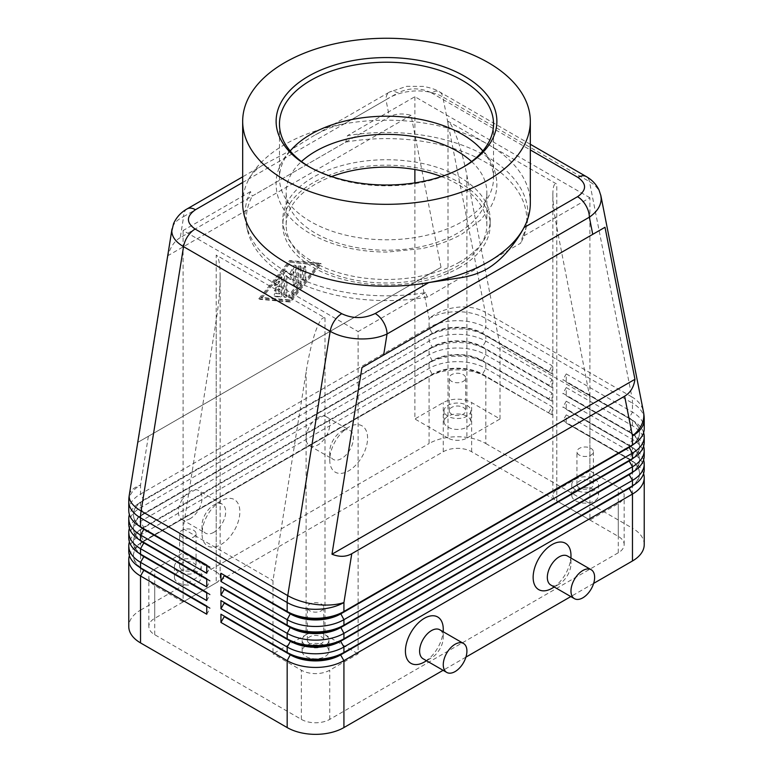 <?xml version="1.0" encoding="UTF-8"?>
<svg xmlns="http://www.w3.org/2000/svg" width="773" height="773" viewBox="0 0 773 773"><rect width="100%" height="100%" fill="white"/><g stroke="black" fill="none" stroke-linecap="round" stroke-linejoin="round"><path stroke-width="0.58" stroke-dasharray="3.87 2.9" d="M471.54 161.538A100.345 57.936 180 0 1 486.845 192.293A100.345 57.936 180 0 1 457.452 233.253A100.345 57.936 180 0 1 315.548 233.253A100.345 57.936 180 0 1 286.155 192.293A100.345 57.936 180 0 1 301.46 161.538M242.674 203.212A143.826 83.04 180 0 1 249.032 178.805C252.742 172.505 257.863 167.664 264.414 164.263L242.674 176.824M530.326 144.271L439.605 91.9A16.726 9.653 -60 0 1 439.605 91.9C436.175 89.639 430.822 87.822 423.498 86.421L406.666 86.334L389.428 92.093A16.726 9.653 60 0 1 397.786 92.924C409.033 87.581 420.183 87.523 431.247 92.721A16.726 9.653 -60 0 1 438.726 91.485A16.726 9.653 -60 0 1 439.586 91.881A16.726 9.653 -60 0 1 442.832 96.954C434.919 92.547 425.45 90.557 414.415 90.992C403.39 91.639 393.901 94.557 385.969 99.746A16.726 9.653 60 0 1 389.428 92.093L312.108 136.734C323.085 130.202 333.791 125.912 344.227 123.844A143.826 83.04 180 0 1 530.326 203.212M187.105 208.903A16.726 9.653 -120 0 0 183.636 216.566C176.988 219.841 173.113 223.957 172.021 228.905M264.414 164.263L285.981 152.89L312.108 136.734M180.254 237.63C174.476 241.06 170.398 247.06 168.002 255.631L138.048 442.243L441.016 267.332L411.052 115.303C402.443 113.09 395.206 113.631 389.35 116.916L180.254 237.63L183.636 216.566L385.969 99.746L389.35 116.916M128.772 551.42A40.138 23.171 180 0 1 140.531 535.032L429.073 368.441A40.138 23.171 180 0 1 457.452 361.658A40.138 23.171 180 0 1 485.831 368.441L552.057 406.675L552.057 414.869L485.831 376.635A40.138 23.171 0 0 0 457.452 369.852A40.138 23.171 0 0 0 429.073 376.635L432.387 374.721A35.452 20.465 180 0 1 457.452 368.731A35.452 20.465 180 0 1 482.526 374.721L548.743 412.956L482.526 374.18A35.452 20.465 0 0 0 457.452 368.18A35.452 20.465 0 0 0 432.387 374.18L143.846 540.762A35.452 20.465 0 0 0 133.458 555.236A35.452 20.465 0 0 0 143.797 569.682M128.772 537.757A40.138 23.171 180 0 1 140.531 521.379L429.073 354.788A40.138 23.171 180 0 1 457.452 348.005A40.138 23.171 180 0 1 485.831 354.788L552.057 393.022L552.057 401.216L485.831 362.981L485.831 368.441L482.526 374.18L485.831 376.635L485.831 443.547A40.138 23.171 0 0 0 457.452 436.755A40.138 23.171 0 0 0 429.073 443.547L429.073 376.635L140.531 543.226A40.138 23.171 0 0 0 129.41 555.516M139.372 567.102A35.452 20.465 180 0 1 133.458 555.787A35.452 20.465 180 0 1 143.846 541.313L140.531 543.226L140.531 610.129A40.138 23.171 0 0 0 128.772 626.517M140.531 543.226L432.387 374.721L429.073 368.441L429.073 362.981L432.387 361.068A35.452 20.465 180 0 1 457.452 355.078A35.452 20.465 180 0 1 482.526 361.068L548.743 399.303L552.057 393.022M128.772 510.451A40.138 23.171 180 0 1 140.531 494.063L429.073 327.481A40.138 23.171 180 0 1 457.452 320.689A40.138 23.171 180 0 1 485.831 327.481L552.057 365.706L552.057 373.9L482.526 333.762L548.743 371.997L552.057 365.706M548.743 398.752L482.526 360.527A35.452 20.465 0 0 0 457.452 354.527A35.452 20.465 0 0 0 432.387 360.527L143.846 527.109A35.452 20.465 0 0 0 133.458 541.583A35.452 20.465 0 0 0 143.797 556.029M128.772 524.104A40.138 23.171 180 0 1 140.531 507.716L429.073 341.135A40.138 23.171 180 0 1 457.452 334.342A40.138 23.171 180 0 1 485.831 341.135L552.057 379.369L552.057 387.563L485.831 349.328L485.831 354.788L482.526 360.527L485.831 362.981A40.138 23.171 0 0 0 457.452 356.189A40.138 23.171 0 0 0 429.073 362.981L140.531 529.573A40.138 23.171 0 0 0 129.41 541.854M139.372 553.449A35.452 20.465 180 0 1 133.458 542.134A35.452 20.465 180 0 1 143.846 527.659L432.387 361.068L429.073 354.788L429.073 349.328L432.387 347.415A35.452 20.465 180 0 1 457.452 341.415A35.452 20.465 180 0 1 482.526 347.415L548.743 385.65L552.057 379.369M143.846 527.659L140.531 529.573L143.846 527.659L140.531 521.379L140.531 515.91A40.138 23.171 0 0 0 129.41 528.201M548.743 385.099L482.526 346.864A35.452 20.465 0 0 0 457.452 340.874A35.452 20.465 0 0 0 432.387 346.864L143.846 513.456A35.452 20.465 0 0 0 133.458 527.93A35.452 20.465 0 0 0 143.797 542.375M139.372 526.133A35.452 20.465 180 0 1 133.458 514.818A35.452 20.465 180 0 1 143.846 500.344L429.073 335.675A40.138 23.171 0 0 1 457.452 328.883A40.138 23.171 0 0 1 485.831 335.675L485.831 341.135L482.526 346.864L485.831 349.328A40.138 23.171 0 0 0 457.452 342.536A40.138 23.171 0 0 0 429.073 349.328L143.846 513.997A35.452 20.465 180 0 1 143.846 513.997L432.387 347.415L429.073 341.135L429.073 335.675L432.387 333.762A35.452 20.465 180 0 1 457.452 327.762A35.452 20.465 180 0 1 482.526 333.762L482.526 333.211A35.452 20.465 0 0 0 457.452 327.221A35.452 20.465 0 0 0 432.387 333.211L143.846 499.802A35.452 20.465 0 0 0 133.458 514.277A35.452 20.465 0 0 0 143.797 528.722M139.372 539.796A35.452 20.465 180 0 1 133.458 528.471A35.452 20.465 180 0 1 143.846 514.006L140.531 507.716L140.531 502.257A40.138 23.171 0 0 0 129.41 514.547M140.531 502.257L432.387 333.762L429.073 327.481L429.073 318.505L421.237 278.744M643.59 473.588A40.138 23.171 0 0 0 632.469 461.297L566.251 423.063L566.251 414.869L562.937 420.599L629.154 458.833A35.452 20.465 180 0 1 639.542 473.308A35.452 20.465 180 0 1 629.203 487.753M566.251 414.869L632.469 453.104A40.138 23.171 180 0 1 644.228 469.491M633.628 485.173A35.452 20.465 0 0 0 639.542 473.859A35.452 20.465 0 0 0 629.154 459.384L566.251 423.063M643.59 459.925A40.138 23.171 0 0 0 632.469 447.644L566.251 409.41L566.251 401.216L562.937 406.946L629.154 445.18A35.452 20.465 180 0 1 639.542 459.655A35.452 20.465 180 0 1 629.203 474.1M566.251 401.216L632.469 439.451A40.138 23.171 180 0 1 644.228 455.828M633.628 471.52A35.452 20.465 0 0 0 639.542 460.206A35.452 20.465 0 0 0 629.154 445.731L566.251 409.41M643.59 446.272A40.138 23.171 0 0 0 632.469 433.982L566.251 395.747L566.251 387.563L562.937 393.293L629.154 431.527A35.452 20.465 180 0 1 639.542 446.002A35.452 20.465 180 0 1 629.203 460.447M566.251 387.563L632.469 425.788A40.138 23.171 180 0 1 644.228 442.175M633.628 457.867A35.452 20.465 0 0 0 639.542 446.543A35.452 20.465 0 0 0 629.154 432.078L566.251 395.747M643.59 432.619A40.138 23.171 0 0 0 632.469 420.328L566.251 382.094L566.251 373.9L562.937 379.64L629.154 417.874A35.452 20.465 180 0 1 639.542 432.349A35.452 20.465 180 0 1 629.203 446.794M566.251 373.9L632.469 412.135A40.138 23.171 180 0 1 644.228 428.522M633.628 444.204A35.452 20.465 0 0 0 639.542 432.89A35.452 20.465 0 0 0 629.154 418.415L566.251 382.094M216.218 320.157L216.218 582.823L183.104 601.935L183.104 528.751L216.218 320.157C218.769 303.789 220.073 289.208 220.131 276.425L220.131 577.363A13.383 7.72 0 0 0 216.218 571.894L216.218 255.1L325.008 317.916C322.37 316.679 319.22 321.21 315.548 331.511C311.877 342.217 308.727 355.725 306.089 372.055L272.975 580.639L272.975 653.823L306.089 634.71L306.089 372.055M216.218 582.823A13.383 7.72 0 0 0 220.131 577.363M325.008 317.916L325.008 634.71A13.383 7.72 180 0 1 328.931 640.17A13.383 7.72 180 0 1 320.669 647.31A13.383 7.72 180 0 1 306.089 645.629A13.383 7.72 180 0 1 302.166 640.17A13.383 7.72 180 0 1 310.427 633.039A13.383 7.72 180 0 1 325.008 634.71A13.383 7.72 0 0 0 315.548 632.449A13.383 7.72 0 0 0 306.089 634.71M589.896 397.66L556.782 227.31C554.231 213.986 552.927 203.048 552.869 194.496L552.869 495.435A13.383 7.72 0 0 0 556.782 500.894L556.782 184.1L447.992 121.284C450.63 123.004 453.78 129.043 457.452 139.401C461.123 150.039 464.273 162.05 466.911 175.423L500.025 345.773L589.896 397.66L589.896 470.854L618.274 487.241A20.069 11.585 180 0 1 622.903 491.396A20.069 11.585 180 0 1 624.159 495.435A20.069 11.585 180 0 1 618.274 503.629L589.896 520.007L589.896 197.753L522.471 236.683A141.469 81.677 0 0 0 526.857 224.325A141.469 81.677 0 0 0 347.454 135.642L345.705 142.106L252.278 196.052L250.529 191.598A141.469 81.677 0 0 0 246.143 224.325A141.469 81.677 0 0 0 425.546 292.638L427.295 297.093L520.722 243.157L522.471 236.683M556.782 227.31L556.782 489.966A13.383 7.72 0 0 0 552.869 495.435M447.992 121.284L447.992 438.078A13.383 7.72 0 0 0 457.452 440.339A13.383 7.72 0 0 0 466.911 438.078L466.911 175.423M182.013 569.798A8.223 4.744 180 0 1 179.607 566.435A8.223 4.744 180 0 1 184.689 562.048A8.223 4.744 180 0 1 193.646 563.082A8.223 4.744 180 0 1 196.062 566.435A8.223 4.744 180 0 1 190.979 570.822A8.223 4.744 180 0 1 182.013 569.798M182.013 537.022A8.223 4.744 180 0 1 179.607 533.66A8.223 4.744 180 0 1 184.689 529.273A8.223 4.744 180 0 1 193.646 530.307A8.223 4.744 180 0 1 196.062 533.66A8.223 4.744 180 0 1 190.979 538.047A8.223 4.744 180 0 1 182.013 537.022M197.289 571.894A13.383 7.72 0 0 0 182.708 570.223A13.383 7.72 0 0 0 174.456 577.363A13.383 7.72 0 0 0 178.37 582.823A13.383 7.72 0 0 0 192.95 584.494A13.383 7.72 0 0 0 201.212 577.363A13.383 7.72 0 0 0 197.289 571.894M178.37 571.894A13.383 7.72 180 0 1 174.456 566.435A13.383 7.72 180 0 1 177.268 561.7A13.383 7.72 180 0 1 197.289 560.976A13.383 7.72 180 0 1 201.212 566.435A13.383 7.72 180 0 1 192.95 573.576A13.383 7.72 180 0 1 178.37 571.894M579.354 487.869A8.223 4.744 180 0 1 576.938 484.507A8.223 4.744 180 0 1 582.021 480.12A8.223 4.744 180 0 1 590.987 481.154A8.223 4.744 180 0 1 593.393 484.507A8.223 4.744 180 0 1 588.311 488.894A8.223 4.744 180 0 1 579.354 487.869M579.354 455.094A8.223 4.744 180 0 1 576.938 451.732A8.223 4.744 180 0 1 582.021 447.345A8.223 4.744 180 0 1 590.987 448.379A8.223 4.744 180 0 1 593.393 451.732A8.223 4.744 180 0 1 588.311 456.118A8.223 4.744 180 0 1 579.354 455.094M594.63 489.966A13.383 7.72 0 0 0 580.05 488.294A13.383 7.72 0 0 0 571.788 495.435A13.383 7.72 0 0 0 575.711 500.894A13.383 7.72 0 0 0 590.292 502.566A13.383 7.72 0 0 0 598.544 495.435A13.383 7.72 0 0 0 594.63 489.966M575.711 489.966A13.383 7.72 180 0 1 571.788 484.507A13.383 7.72 180 0 1 580.05 477.376A13.383 7.72 180 0 1 594.63 479.047A13.383 7.72 180 0 1 595.732 479.772A13.383 7.72 180 0 1 598.544 484.507A13.383 7.72 180 0 1 590.292 491.647A13.383 7.72 180 0 1 575.711 489.966M309.731 643.532A8.223 4.744 180 0 1 307.325 640.17A8.223 4.744 180 0 1 312.398 635.783A8.223 4.744 180 0 1 321.365 636.817A8.223 4.744 180 0 1 323.771 640.17A8.223 4.744 180 0 1 318.698 644.556A8.223 4.744 180 0 1 309.731 643.532M309.731 610.757A8.223 4.744 180 0 1 307.325 607.404A8.223 4.744 180 0 1 312.398 603.017A8.223 4.744 180 0 1 321.365 604.042A8.223 4.744 180 0 1 323.771 607.404A8.223 4.744 180 0 1 318.698 611.791A8.223 4.744 180 0 1 309.731 610.757M325.008 645.629A13.383 7.72 0 0 0 310.427 643.957A13.383 7.72 0 0 0 302.166 651.098A13.383 7.72 0 0 0 306.089 656.557A13.383 7.72 0 0 0 320.669 658.229A13.383 7.72 0 0 0 328.931 651.098A13.383 7.72 0 0 0 325.008 645.629M451.635 414.135A8.223 4.744 180 0 1 449.229 410.772A8.223 4.744 180 0 1 454.302 406.385A8.223 4.744 180 0 1 463.269 407.419A8.223 4.744 180 0 1 465.675 410.772A8.223 4.744 180 0 1 460.602 415.159A8.223 4.744 180 0 1 451.635 414.135M451.635 381.36A8.223 4.744 180 0 1 449.229 377.997A8.223 4.744 180 0 1 454.302 373.61A8.223 4.744 180 0 1 463.269 374.644A8.223 4.744 180 0 1 465.675 377.997A8.223 4.744 180 0 1 460.602 382.384A8.223 4.744 180 0 1 451.635 381.36M466.911 416.232A13.383 7.72 0 0 0 452.331 414.56A13.383 7.72 0 0 0 444.069 421.7A13.383 7.72 0 0 0 447.992 427.16A13.383 7.72 0 0 0 462.573 428.831A13.383 7.72 0 0 0 470.834 421.7A13.383 7.72 0 0 0 466.911 416.232M447.992 416.232A13.383 7.72 180 0 1 444.069 410.772A13.383 7.72 180 0 1 452.331 403.632A13.383 7.72 180 0 1 466.911 405.313A13.383 7.72 180 0 1 470.834 410.772A13.383 7.72 180 0 1 462.573 417.913A13.383 7.72 180 0 1 447.992 416.232M341.56 431.257L348.662 427.16A26.755 15.45 120 0 0 329.742 459.925A26.755 15.45 120 0 0 348.662 470.854A26.755 15.45 120 0 0 367.581 438.078A26.755 15.45 120 0 0 348.662 427.16L341.56 431.257A16.726 9.653 120 0 0 329.742 451.741A16.726 9.653 120 0 0 333.202 459.394A16.726 9.653 120 0 0 341.56 458.563A16.726 9.653 120 0 0 352.488 443.828A16.726 9.653 120 0 0 349.927 430.426A16.726 9.653 120 0 0 341.56 431.257M317.916 417.604A16.726 9.653 120 0 0 306.987 432.339A16.726 9.653 120 0 0 309.548 445.741A16.726 9.653 120 0 0 317.916 444.91A16.726 9.653 120 0 0 328.834 430.175A16.726 9.653 120 0 0 326.274 416.773A16.726 9.653 120 0 0 317.916 417.604M213.85 532.297A16.726 9.653 -60 0 1 205.483 533.128A16.726 9.653 -60 0 1 202.024 525.476A16.726 9.653 -60 0 1 213.85 504.991L213.85 504.991A16.726 9.653 -60 0 1 222.209 504.16A16.726 9.653 -60 0 1 224.769 517.562A16.726 9.653 -60 0 1 213.85 532.297M220.943 500.894L220.943 500.894A26.755 15.45 120 0 0 202.024 533.67A26.755 15.45 120 0 0 220.943 544.588A26.755 15.45 120 0 0 239.862 511.813A26.755 15.45 120 0 0 220.943 500.894L213.85 504.991M190.197 518.644A16.726 9.653 -60 0 1 181.839 519.475A16.726 9.653 -60 0 1 179.268 506.073A16.726 9.653 -60 0 1 190.197 491.338A16.726 9.653 -60 0 1 198.555 490.507A16.726 9.653 -60 0 1 201.125 503.909A16.726 9.653 -60 0 1 190.197 518.644M550.791 585.016A16.726 9.653 120 0 0 559.15 584.185L559.15 584.185A16.726 9.653 120 0 0 570.976 563.71A16.726 9.653 120 0 0 567.517 556.048M570.976 555.516A26.755 15.45 -60 0 1 552.057 588.282M439.798 629.782A16.726 9.653 -60 0 1 443.258 637.445A16.726 9.653 -60 0 1 431.44 657.92L431.44 657.92A16.726 9.653 -60 0 1 423.073 658.751M426.541 660.751L431.44 657.92L426.541 660.751M443.258 629.251A26.755 15.45 -60 0 1 424.338 662.017M441.393 176.573A100.345 57.936 180 0 1 486.845 225.059A100.345 57.936 180 0 1 457.452 266.028A100.345 57.936 180 0 1 348.101 278.589A100.345 57.936 180 0 1 286.155 225.059A100.345 57.936 180 0 1 315.548 184.1A100.345 57.936 180 0 1 331.607 176.573M242.674 182.476L249.032 178.805A143.826 83.04 180 0 1 284.802 144.503A143.826 83.04 180 0 1 344.227 123.844L397.786 92.924M463.346 167.026A107.032 61.792 180 0 1 462.186 167.712L462.186 167.712A107.032 61.792 180 0 1 310.814 167.712A107.032 61.792 180 0 1 309.654 167.026M464.544 166.35L462.186 167.712L464.554 166.35M482.787 151.006A107.032 61.792 180 0 1 493.532 177.993A107.032 61.792 180 0 1 462.186 221.687A107.032 61.792 180 0 1 310.814 221.687A107.032 61.792 180 0 1 279.468 177.993A107.032 61.792 180 0 1 290.213 151.006M459.819 261.931A103.688 59.859 180 0 1 346.816 274.908A103.688 59.859 180 0 1 282.812 219.6A103.688 59.859 180 0 1 313.181 177.268A103.688 59.859 180 0 1 426.184 164.291A103.688 59.859 180 0 1 490.188 219.6A103.688 59.859 180 0 1 459.819 261.931M459.819 267.39A103.688 59.859 180 0 1 346.816 280.367A103.688 59.859 180 0 1 282.812 225.059A103.688 59.859 180 0 1 313.181 182.737A103.688 59.859 180 0 1 426.184 169.76A103.688 59.859 180 0 1 490.188 225.059A103.688 59.859 180 0 1 459.819 267.39M345.705 142.106A140.29 80.991 180 0 1 525.688 229.697A140.29 80.991 180 0 1 520.722 243.157M427.295 297.093A140.29 80.991 180 0 1 247.312 229.697A140.29 80.991 180 0 1 252.278 196.052M589.896 520.007L471.646 451.741A20.069 11.585 0 0 0 443.258 451.741L154.726 618.323A20.069 11.585 0 0 0 148.841 626.517A20.069 11.585 0 0 0 154.726 634.71L301.354 719.373A20.069 11.585 0 0 0 329.742 719.373L618.274 552.782A20.069 11.585 0 0 0 624.159 544.588A20.069 11.585 0 0 0 618.274 536.394L556.782 500.894M425.546 292.638L358.121 331.569L358.121 653.823L329.742 670.21A20.069 11.585 180 0 1 301.354 670.21L272.975 653.823M589.896 197.753L414.879 96.712L347.454 135.642M250.529 191.598L183.104 230.528L358.121 331.569M414.879 96.712L414.879 169.5M414.879 182.872L414.879 418.966L443.258 402.578A20.069 11.585 180 0 1 471.646 402.578L500.025 418.966L466.911 438.078M447.992 438.078L414.879 418.966M552.869 194.496C552.927 186.283 554.231 182.815 556.782 184.1M556.782 489.966L589.896 470.854M183.104 601.935L154.726 585.557A20.069 11.585 180 0 1 148.841 577.363A20.069 11.585 180 0 1 150.097 573.324A20.069 11.585 180 0 1 154.726 569.17L183.104 552.782L216.218 571.894M183.104 552.782L183.104 230.528M325.008 634.71L358.121 653.823M220.131 276.425C220.073 263.97 218.769 256.868 216.218 255.1M500.025 418.966L500.025 345.773M183.104 528.751L272.975 580.639M600.766 195.154C599.404 189.762 595.635 185.249 589.461 181.616L442.832 96.954L485.26 312.273A40.138 27.345 -11.1 0 0 457.046 307.306A40.138 27.345 -11.1 0 0 429.073 318.505A40.138 23.171 180 0 1 457.452 311.712A40.138 23.171 180 0 1 485.831 318.505L632.469 403.158L632.469 412.135L629.154 417.874L632.469 420.328L629.154 418.415L632.469 420.328L632.469 425.788L629.154 432.068L632.469 433.982L629.154 432.068A35.452 20.465 0 0 0 629.154 432.068L632.469 433.982L632.469 439.451L629.154 445.18L632.469 447.644L629.154 445.731M485.831 443.547L632.469 528.201L632.469 461.297L629.154 459.384L632.469 453.104L632.469 447.644M562.937 380.181L562.937 379.64M562.937 393.844L562.937 393.293M562.937 407.497L562.937 406.946M644.228 544.588A40.138 23.171 0 0 0 632.469 528.201M593.645 583.393L570.812 596.572M465.926 657.127L443.093 670.307M562.937 421.15L562.937 420.599M552.057 373.9L548.743 371.997M206.749 565.614L210.063 567.527L206.749 573.266M548.743 371.446L482.526 333.211L485.831 327.481L485.831 318.505A40.138 23.171 -60 0 0 485.686 315.287A40.138 23.171 -60 0 0 485.26 312.273L631.899 396.936L589.461 181.616A16.726 9.653 120 0 0 586.398 176.65M206.749 565.073L210.063 566.986L206.749 565.073M552.057 387.563L548.743 385.65M206.749 579.267L210.063 581.18L206.749 586.92M206.749 578.726L210.063 580.639L206.749 578.726M552.057 401.216L548.743 399.303M206.749 592.93L210.063 594.833L206.749 600.573M206.749 592.379L210.063 594.292L206.749 592.379M210.063 567.527L210.063 566.986M210.063 581.18L210.063 580.639M210.063 594.833L210.063 594.292M552.057 414.869L548.743 412.956M206.749 606.583L210.063 608.496L206.749 614.226M140.531 610.129L429.073 443.547M548.743 412.415L552.057 406.675M206.749 606.032L210.063 607.945L206.749 606.032M210.063 608.496L210.063 607.945M276.29 291.15A1.672 0.966 -60 0 1 275.449 291.237A1.672 0.966 -60 0 1 275.198 289.894A1.672 0.966 -60 0 1 276.29 288.426L279.836 286.377L279.836 281.604L276.879 285.276A1.672 0.966 -60 0 1 275.449 285.884A1.672 0.966 -60 0 1 275.7 283.594L280.425 277.72A1.672 0.966 -60 0 1 281.855 277.111A1.672 0.966 -60 0 1 282.203 277.874L282.203 294.88A1.672 0.966 -60 0 1 280.425 297.083L275.7 296.668A1.672 0.966 -60 0 1 275.449 296.59A1.672 0.966 -60 0 1 275.352 294.851A1.672 0.966 -60 0 1 276.879 293.614L279.836 293.875L279.836 289.102L276.29 291.15L275.343 290.609L278.889 288.561L279.836 289.102M278.889 288.561L278.889 293.334L275.932 293.073A1.672 0.966 120 0 0 274.405 294.3A1.672 0.966 120 0 0 274.502 296.04A1.672 0.966 120 0 0 274.753 296.117L279.478 296.532A1.672 0.966 120 0 0 281.256 294.329L281.256 277.323A1.672 0.966 120 0 0 280.908 276.56A1.672 0.966 120 0 0 279.478 277.169L274.753 283.053A1.672 0.966 120 0 0 274.502 285.343A1.672 0.966 120 0 0 275.932 284.735L278.889 281.053L278.889 285.826L275.343 287.875A1.672 0.966 120 0 0 274.251 289.353A1.672 0.966 120 0 0 274.502 290.687A1.672 0.966 120 0 0 275.343 290.609M278.889 293.334L279.836 293.875M278.889 285.826L279.836 286.377M278.889 281.053L279.836 281.604M303.489 268.675A1.672 0.966 -60 0 1 304.214 266.994A1.672 0.966 -60 0 1 305.499 266.55A1.672 0.966 -60 0 1 305.847 267.313L305.847 278.125A1.672 0.966 -60 0 1 305.122 279.807A1.672 0.966 -60 0 1 303.828 280.261A1.672 0.966 -60 0 1 303.489 279.497L303.489 268.675L302.543 268.134L302.543 278.947A1.672 0.966 120 0 0 302.89 279.71A1.672 0.966 120 0 0 304.175 279.266A1.672 0.966 120 0 0 304.9 277.584L304.9 266.762A1.672 0.966 120 0 0 304.562 265.999A1.672 0.966 120 0 0 303.267 266.453A1.672 0.966 120 0 0 302.543 268.134M289.527 262.153L317.916 264.666L289.527 299.943L261.148 297.431L289.527 262.153L318.863 265.207L290.474 300.494L262.095 297.982L290.474 262.694M261.148 297.431L262.095 297.982M317.916 264.666L318.863 265.207M258.781 298.803L289.527 301.528L320.283 263.293L289.527 260.578L258.781 298.803L259.728 299.344L290.474 261.119L321.23 263.844L290.474 302.069L259.728 299.344M289.527 260.578L290.474 261.119M289.527 301.528L290.474 302.069M289.527 299.943L290.474 300.494M320.283 263.293L321.23 263.844M297.808 283.981L288.938 295.006A1.672 0.966 120 0 0 288.696 297.296A1.672 0.966 120 0 0 290.126 296.687L299.586 284.928A1.672 0.966 120 0 0 300.175 283.401L300.175 266.405A1.672 0.966 120 0 0 299.827 265.641A1.672 0.966 120 0 0 298.542 266.086A1.672 0.966 120 0 0 297.808 267.767L297.808 283.981L298.755 284.532L298.755 268.318A1.672 0.966 -60 0 1 299.489 266.637A1.672 0.966 -60 0 1 300.774 266.183A1.672 0.966 -60 0 1 301.122 266.946L301.122 283.952A1.672 0.966 -60 0 1 300.533 285.479L291.063 297.238A1.672 0.966 -60 0 1 289.643 297.847A1.672 0.966 -60 0 1 289.885 295.557L298.755 284.532M284.561 273.362A1.672 0.966 -60 0 1 285.295 271.681A1.672 0.966 -60 0 1 286.58 271.226A1.672 0.966 -60 0 1 286.696 271.313L290.474 274.975L294.262 266.946A1.672 0.966 -60 0 1 296.04 265.767A1.672 0.966 -60 0 1 296.388 266.53L296.388 283.585A1.672 0.966 -60 0 1 295.663 285.276A1.672 0.966 -60 0 1 294.368 285.72A1.672 0.966 -60 0 1 294.02 284.957L294.02 272.009L290.474 279.546L286.928 276.106L286.928 295.296A1.672 0.966 -60 0 1 286.203 296.977A1.672 0.966 -60 0 1 284.908 297.421A1.672 0.966 -60 0 1 284.561 296.658L284.561 273.362L283.623 272.811L283.623 296.117A1.672 0.966 120 0 0 283.962 296.88A1.672 0.966 120 0 0 285.256 296.436A1.672 0.966 120 0 0 285.981 294.745L285.981 275.555L286.928 276.106M285.981 275.555L289.527 278.995L293.083 271.458L293.083 284.406A1.672 0.966 120 0 0 293.421 285.179A1.672 0.966 120 0 0 294.716 284.725A1.672 0.966 120 0 0 295.441 283.044L295.441 265.989A1.672 0.966 120 0 0 295.102 265.216A1.672 0.966 120 0 0 293.315 266.395L289.527 274.434L285.749 270.763A1.672 0.966 120 0 0 285.633 270.685A1.672 0.966 120 0 0 284.348 271.13A1.672 0.966 120 0 0 283.623 272.811M289.527 278.995L290.474 279.546M293.083 271.458L294.02 272.009M289.527 274.434L290.474 274.975M411.052 115.303L168.002 255.631M441.016 267.332L138.048 442.243M431.247 92.721L530.326 149.923M644.228 419.546A40.138 23.171 180 0 0 632.469 403.158A40.138 23.171 120 0 0 632.324 399.95A40.138 23.171 120 0 0 631.899 396.936A40.138 27.345 -11.1 0 1 643.465 411.787M148.368 436.291L140.531 485.086A40.138 18.069 9.1 0 0 129.284 495.116M128.772 501.474A40.138 23.171 180 0 1 140.531 485.086L140.531 494.063L143.846 500.344M140.531 529.573L140.531 535.032L143.846 541.313M618.274 552.782L618.274 503.629M329.742 719.373L329.742 670.21M301.354 719.373L301.354 670.21M154.726 634.71L154.726 585.557M618.274 536.394L618.274 487.241M471.646 451.741L471.646 402.578M154.726 618.323L154.726 569.17M443.258 451.741L443.258 402.578M275.343 287.875L276.29 288.426M275.932 293.073L276.879 293.614M274.753 296.117L275.7 296.668M279.478 296.532L280.425 297.083M281.256 294.329L282.203 294.88M281.256 277.323L282.203 277.874M275.932 284.735L276.879 285.276M274.753 283.053L275.7 283.594M279.478 277.169L280.425 277.72M304.9 266.762L305.847 267.313M302.543 278.947L303.489 279.497M304.9 277.584L305.847 278.125M288.938 295.006L289.885 295.557M290.126 296.687L291.063 297.238M299.586 284.928L300.533 285.479M300.175 283.401L301.122 283.952M297.808 267.767L298.755 268.318M300.175 266.405L301.122 266.946M285.749 270.763L286.696 271.313M283.623 296.117L284.561 296.658M285.981 294.745L286.928 295.296M293.083 284.406L294.02 284.957M293.315 266.395L294.262 266.946M295.441 265.989L296.388 266.53M295.441 283.044L296.388 283.585M452.041 129.139L462.467 134.444C481.56 145.826 495.86 160.6 496.875 184.1C496.836 191.975 494.807 199.511 490.797 206.7L480.845 219.803L462.09 233.968C450.369 240.625 436.948 245.495 421.816 248.577L387.592 252.066C358.015 252.037 332.332 245.93 310.533 233.755C297.76 226.421 288.319 217.406 282.203 206.7C278.193 199.511 276.164 191.975 276.125 184.1C275.449 163.412 292.967 141.208 320.959 129.139M143.846 514.006L140.531 515.91M179.607 566.435L179.607 533.66M174.456 577.363L174.456 566.435M576.938 484.507L576.938 451.732M571.788 495.435L571.788 484.507M307.325 640.17L307.325 607.404M302.166 651.098L302.166 640.17M449.229 410.772L449.229 377.997M444.069 421.7L444.069 410.772M329.742 451.741L329.742 459.925M309.548 445.741L333.202 459.394M202.024 525.476L202.024 533.67M181.839 519.475L205.483 533.128M559.15 584.185L554.251 587.016M570.976 563.71L570.976 558.048M443.258 637.445L443.258 631.783M486.845 225.059L486.845 192.293M493.532 124.018L493.532 177.993M282.812 219.6L282.812 225.059M525.688 229.697L526.857 224.325M247.312 229.697L246.143 224.325M490.188 219.6L490.188 225.059M279.468 124.018L279.468 177.993M310.814 167.712L308.446 166.35M286.155 225.059L286.155 192.293M222.209 504.16L198.555 490.507M326.274 416.773L349.927 430.426M470.834 410.772L470.834 421.7M465.675 377.997L465.675 410.772M328.931 640.17L328.931 651.098M323.771 607.404L323.771 640.17M598.544 484.507L598.544 495.435M593.393 451.732L593.393 484.507M201.212 566.435L201.212 577.363M196.062 533.66L196.062 566.435M148.841 626.517L148.841 577.363M624.159 544.588L624.159 495.435M639.542 432.349L639.542 432.89M639.542 446.002L639.542 446.543M639.542 459.655L639.542 460.206M629.154 459.384L632.469 461.297M639.542 473.308L639.542 473.859M133.458 514.277L133.458 514.818M133.458 527.93L133.458 528.471M133.458 541.583L133.458 542.134M133.458 555.236L133.458 555.787M274.502 290.687L275.449 291.237M274.502 296.04L275.449 296.59M274.502 285.343L275.449 285.884M280.908 276.56L281.855 277.111M304.562 265.999L305.499 266.55M302.89 279.71L303.828 280.261M288.696 297.296L289.643 297.847M299.827 265.641L300.774 266.183M285.633 270.685L286.58 271.226M283.962 296.88L284.908 297.421M295.102 265.216L296.04 265.767M293.421 285.179L294.368 285.72"/><path stroke-width="1.16" d="M301.46 161.538A100.345 57.936 180 0 1 315.548 151.324A100.345 57.936 180 0 1 457.452 151.324A100.345 57.936 180 0 1 471.54 161.538M242.674 176.824L187.105 208.903C180.94 212.372 176.428 217.281 173.567 223.648L171.809 231.059C171.964 236.905 175.877 242.104 183.539 246.655A16.726 9.653 -60 0 1 187.646 236.441A16.726 9.653 -60 0 1 195.125 229.05C186.109 222.663 186.225 216.227 195.463 209.734A16.726 9.653 -120 0 0 187.105 208.903M530.326 149.923L577.875 177.384C586.891 183.771 586.775 190.206 577.537 196.7A16.726 9.653 60 0 1 585.895 205.521A16.726 9.653 60 0 1 589.364 217.184C597.046 211.85 600.988 205.724 601.191 198.816L600.766 195.154M592.746 234.345L604.998 227.272L634.952 379.301C633.831 387.128 630.391 392.752 624.632 396.182L351.763 553.719C345.918 556.995 339.328 557.159 331.984 554.212L361.948 367.6L592.746 234.345L589.364 217.184L387.031 333.994A16.726 9.653 -120 0 0 383.572 322.341A16.726 9.653 -120 0 0 375.214 313.509C363.967 318.843 352.817 318.911 341.753 313.703L195.125 229.05M172.021 228.905L129.284 495.116A40.138 18.069 9.1 0 0 129.178 496.604A40.138 18.069 9.1 0 0 141.101 510.972L183.539 246.655L330.168 331.317C338.081 335.753 347.55 338.274 358.585 338.893C369.61 339.308 379.099 337.685 387.031 333.994L383.65 355.058M143.797 569.682A35.452 20.465 0 0 0 143.846 569.711L140.531 567.797A40.138 23.171 180 0 1 128.772 551.42L128.772 545.951A40.138 23.171 0 0 0 140.531 562.338L206.749 600.573L206.749 592.379L140.531 554.144A40.138 23.171 180 0 1 128.772 537.757L128.772 532.297A40.138 23.171 0 0 0 140.531 548.685L206.749 586.92L206.749 578.726L140.531 540.491A40.138 23.171 180 0 1 128.772 524.104L128.772 518.644A40.138 23.171 0 0 0 140.531 535.032L206.749 573.266L206.749 565.073L140.531 526.838A40.138 23.171 180 0 1 128.772 510.451L128.772 501.474A40.138 23.171 180 0 0 140.531 517.862A40.138 23.171 -60 0 1 140.676 514.48A40.138 23.171 -60 0 1 141.101 510.972L287.74 595.625A40.138 18.069 9.1 0 0 315.954 604.438A40.138 18.069 9.1 0 0 343.927 602.525L351.763 553.719M129.41 555.516A40.138 23.171 0 0 0 128.772 559.613L128.772 626.517A40.138 23.171 0 0 0 140.531 642.904L140.531 575.991L206.749 614.226L206.749 606.032L140.531 567.797L140.531 562.338L143.846 556.608A35.452 20.465 180 0 1 139.372 553.449M143.797 556.029A35.452 20.465 0 0 0 143.846 556.058L140.531 554.144L140.531 548.685L143.846 542.946A35.452 20.465 180 0 1 139.372 539.796M129.41 541.854A40.138 23.171 0 0 0 128.772 545.951M143.797 542.375A35.452 20.465 0 0 0 143.846 542.404L140.531 540.491L140.531 535.032L143.846 529.292A35.452 20.465 180 0 1 139.372 526.133M129.41 528.201A40.138 23.171 0 0 0 128.772 532.297M143.797 528.722A35.452 20.465 0 0 0 143.846 528.751L140.531 526.838L140.531 517.862L287.17 602.525L287.17 611.491L220.943 573.266L220.943 581.46L224.257 575.721L290.474 613.955A35.452 20.465 0 0 0 315.548 619.946A35.452 20.465 0 0 0 340.613 613.955L629.154 447.364A35.452 20.465 0 0 0 633.628 444.204M129.41 514.547A40.138 23.171 0 0 0 128.772 518.644M629.203 487.753A35.452 20.465 180 0 1 629.154 487.782L340.613 654.373A35.452 20.465 180 0 1 315.548 660.364A35.452 20.465 180 0 1 290.474 654.373L220.943 614.226L220.943 622.42L287.17 660.654A40.138 23.171 0 0 0 315.548 667.437A40.138 23.171 0 0 0 343.927 660.654L632.469 494.063A40.138 23.171 0 0 0 644.228 477.685L644.228 544.588A40.138 23.171 0 0 1 632.469 560.976L593.645 583.393M220.943 622.42L224.257 616.69L290.474 654.915A35.452 20.465 0 0 0 315.548 660.915A35.452 20.465 0 0 0 340.613 654.915L343.927 652.46A40.138 23.171 180 0 1 315.548 659.243A40.138 23.171 180 0 1 287.17 652.46L220.943 614.226M629.203 474.1A35.452 20.465 180 0 1 629.154 474.129L343.927 638.807A40.138 23.171 180 0 1 315.548 645.59A40.138 23.171 180 0 1 287.17 638.807L220.943 600.573L220.943 608.766L287.17 647.001L287.17 652.46L290.474 654.373L287.17 660.654L287.17 727.567A40.138 23.171 0 0 0 315.548 734.35A40.138 23.171 0 0 0 343.927 727.567L343.927 660.654L340.613 654.915L629.154 488.333A35.452 20.465 0 0 0 633.628 485.173M629.203 460.447A35.452 20.465 180 0 1 629.154 460.476L343.927 625.154A40.138 23.171 180 0 1 315.548 631.937A40.138 23.171 180 0 1 287.17 625.154L220.943 586.92L220.943 595.113L224.257 589.374L290.474 627.608A35.452 20.465 0 0 0 315.548 633.609A35.452 20.465 0 0 0 340.613 627.608L629.154 461.017A35.452 20.465 0 0 0 633.628 457.867M220.943 581.46L287.17 619.685A40.138 23.171 0 0 0 315.548 626.478A40.138 23.171 0 0 0 343.927 619.685L632.469 453.104A40.138 23.171 0 0 0 644.228 436.716L644.228 442.175A40.138 23.171 180 0 1 632.469 458.563L343.927 625.154L343.927 619.685L340.613 613.404A35.452 20.465 180 0 1 315.548 619.405A35.452 20.465 180 0 1 290.474 613.404L220.943 573.266M629.203 446.794A35.452 20.465 180 0 1 629.154 446.823L343.927 611.491A40.138 23.171 180 0 1 315.548 618.284A40.138 23.171 180 0 1 287.17 611.491L290.474 613.404L287.17 611.491M220.943 595.113L287.17 633.348A40.138 23.171 0 0 0 315.548 640.131A40.138 23.171 0 0 0 343.927 633.348L632.469 466.757A40.138 23.171 0 0 0 644.228 450.369L644.228 455.828A40.138 23.171 180 0 1 632.469 472.216L343.927 638.807L343.927 633.348L340.613 627.067A35.452 20.465 180 0 1 315.548 633.058A35.452 20.465 180 0 1 290.474 627.067L220.943 586.92M220.943 608.766L224.257 603.027L290.474 641.261L287.17 647.001A40.138 23.171 0 0 0 315.548 653.784A40.138 23.171 0 0 0 343.927 647.001L632.469 480.41A40.138 23.171 0 0 0 644.228 464.022L644.228 469.491A40.138 23.171 180 0 1 632.469 485.869L343.927 652.46L343.927 647.001L340.613 641.261L629.154 474.68A35.452 20.465 0 0 0 633.628 471.52M624.632 396.182L632.469 435.933A40.138 23.171 180 0 0 644.228 419.546L644.228 428.522A40.138 23.171 180 0 1 632.469 444.91L343.927 611.491L343.927 602.525A40.138 23.171 180 0 1 315.548 609.308A40.138 23.171 180 0 1 287.17 602.525A40.138 23.171 120 0 1 287.314 599.143A40.138 23.171 120 0 1 287.74 595.625L330.168 331.317A16.726 9.653 120 0 1 334.274 321.104A16.726 9.653 120 0 1 341.753 313.703M290.474 640.72L287.17 638.807L290.474 641.261A35.452 20.465 0 0 0 315.548 647.262A35.452 20.465 0 0 0 340.613 641.261L340.613 640.72A35.452 20.465 180 0 1 315.548 646.711A35.452 20.465 180 0 1 290.474 640.72L220.943 600.573M591.161 569.701L567.517 556.048A16.726 9.653 120 0 0 559.15 556.879A16.726 9.653 120 0 0 548.231 571.614A16.726 9.653 120 0 0 550.791 585.016L574.445 598.669A16.726 9.653 120 0 0 582.803 597.838A16.726 9.653 120 0 0 593.732 583.103A16.726 9.653 120 0 0 591.161 569.701A16.726 9.653 120 0 0 582.803 570.532A16.726 9.653 120 0 0 571.875 585.267A16.726 9.653 120 0 0 574.445 598.669M554.251 587.016L552.057 588.282A26.755 15.45 -60 0 1 533.138 577.363A26.755 15.45 -60 0 1 552.057 544.588A26.755 15.45 -60 0 1 570.976 555.516L570.976 558.048M446.726 672.404L423.073 658.751A16.726 9.653 -60 0 1 420.512 645.349A16.726 9.653 -60 0 1 431.44 630.613A16.726 9.653 -60 0 1 439.798 629.782L463.452 643.436A16.726 9.653 -60 0 1 466.013 656.837A16.726 9.653 -60 0 1 455.084 671.582A16.726 9.653 -60 0 1 446.726 672.404A16.726 9.653 -60 0 1 444.166 659.002A16.726 9.653 -60 0 1 455.084 644.267A16.726 9.653 -60 0 1 463.452 643.436M424.338 662.017L426.541 660.751L424.338 662.017A26.755 15.45 -60 0 1 405.419 651.098A26.755 15.45 -60 0 1 424.338 618.323A26.755 15.45 -60 0 1 443.258 629.251L443.258 631.783M331.607 176.573A100.345 57.936 180 0 1 441.393 176.573M530.326 121.284L530.326 203.212A143.826 83.04 180 0 1 523.968 227.62C520.181 234.886 515.05 242.393 508.586 250.162C502.092 257.931 494.904 264.192 487.019 268.965C479.25 273.236 470.535 276.145 460.892 277.7L428.773 282.58A143.826 83.04 180 0 1 242.674 203.212L242.674 121.284A143.826 83.04 180 0 1 284.802 62.574A143.826 83.04 180 0 1 441.538 44.573A143.826 83.04 180 0 1 530.326 121.284A143.826 83.04 180 0 1 488.198 180.003A143.826 83.04 180 0 1 331.462 198.004A143.826 83.04 180 0 1 242.674 121.284M577.537 196.7L523.968 227.62A143.826 83.04 180 0 1 488.198 261.931A143.826 83.04 180 0 1 428.773 282.58L375.214 313.509M309.654 167.026A107.032 61.792 180 0 1 279.468 124.018A107.032 61.792 180 0 1 310.814 80.324A107.032 61.792 180 0 1 427.459 66.922A107.032 61.792 180 0 1 493.532 124.018A107.032 61.792 180 0 1 463.346 167.026M308.456 76.227A110.375 63.724 180 0 1 464.544 76.227A110.375 63.724 180 0 1 464.554 166.35A110.375 63.724 180 0 1 464.544 166.35A110.375 63.724 180 0 1 308.446 166.35A110.375 63.724 180 0 1 308.456 76.227M290.213 151.006A107.032 61.792 180 0 1 310.814 134.299A107.032 61.792 180 0 1 320.959 129.139A107.032 61.792 180 0 1 452.041 129.139A107.032 61.792 180 0 1 462.186 134.299A107.032 61.792 180 0 1 482.787 151.006M414.879 169.5L414.879 182.872M644.228 436.716A40.138 23.171 0 0 0 643.59 432.619M632.469 560.976L632.469 494.063L629.154 488.333L632.469 485.869L632.469 480.41L629.154 474.68L632.469 472.216L632.469 466.757L629.154 461.017L632.469 458.563L632.469 453.104L629.154 447.364L632.469 444.91L632.469 435.933A40.138 27.345 -11.1 0 0 643.822 415.14A40.138 27.345 -11.1 0 0 643.465 411.787L600.892 195.743M644.228 450.369A40.138 23.171 0 0 0 643.59 446.272M290.474 627.067L287.17 625.154L290.474 627.067L287.17 633.348L287.17 638.807M644.228 464.022A40.138 23.171 0 0 0 643.59 459.925M224.257 575.721L224.257 575.17M224.257 589.374L224.257 588.833M224.257 603.027L224.257 602.486M287.17 727.567L140.531 642.904M644.228 477.685A40.138 23.171 0 0 0 643.59 473.588M570.812 596.572L465.926 657.127M443.093 670.307L343.927 727.567M224.257 616.69L224.257 616.139M206.749 565.614L143.846 529.292L206.749 565.073M206.749 579.267L143.846 542.946L206.749 578.726M206.749 592.93L143.846 556.608L206.749 592.379M128.772 559.613A40.138 23.171 0 0 0 140.531 575.991L143.846 570.261A35.452 20.465 180 0 1 139.372 567.102M206.749 606.583L143.846 570.261L206.749 606.032M634.952 379.301L331.984 554.212M604.998 227.272L361.948 367.6M195.463 209.734L242.674 182.476M586.398 176.65A16.726 9.653 120 0 0 586.243 176.553A16.726 9.653 120 0 0 585.354 176.147A16.726 9.653 120 0 0 577.875 177.384M290.474 613.404L287.17 619.685L287.17 625.154M629.154 446.823L632.469 444.91L629.154 446.823M629.154 460.476L632.469 458.563L629.154 460.476M629.154 474.129L632.469 472.216L629.154 474.129M290.474 654.373L287.17 652.46M629.154 487.782L632.469 485.869L629.154 487.782M600.882 195.724L598.998 189.945C596.157 184.216 591.896 179.751 586.214 176.544A16.726 9.653 120 0 0 586.224 176.544L530.326 144.271M143.846 569.711L140.531 567.797M143.846 556.058L140.531 554.144M143.846 542.404L140.531 540.491M143.846 528.751L140.531 526.838M129.284 495.116A40.138 40.138 0 0 0 128.772 501.474M644.228 419.546A40.138 40.138 0 0 0 643.465 411.787"/></g></svg>
